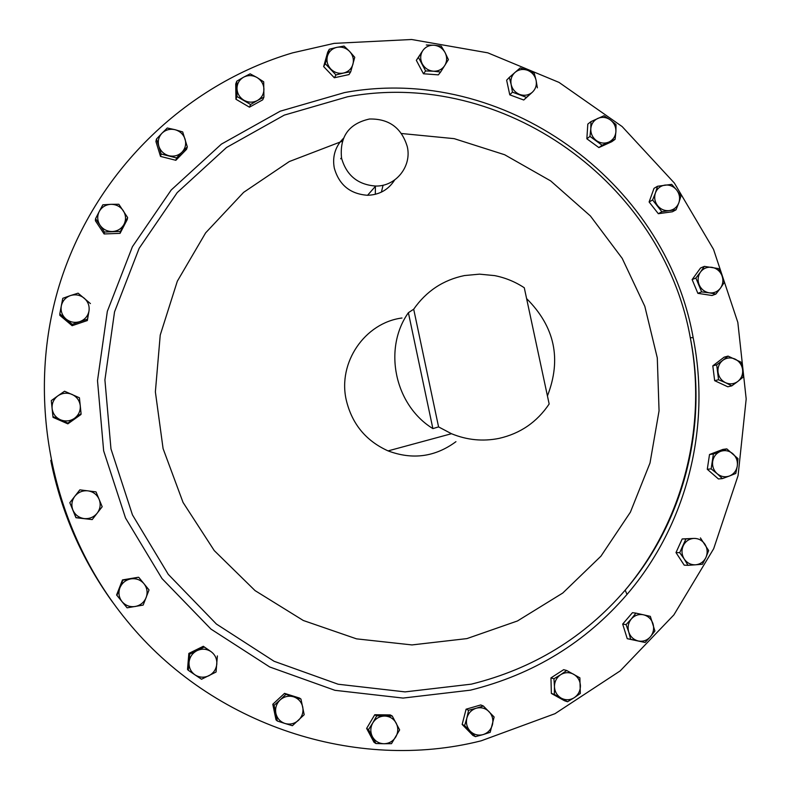 <?xml version="1.0" encoding="UTF-8"?>
<svg xmlns="http://www.w3.org/2000/svg" width="790" height="790" viewBox="0 0 790 790"><rect width="100%" height="100%" fill="white"/><g stroke="black" fill="none" stroke-linecap="round" stroke-linejoin="round"><path stroke-width="1.19" d="M407.275 146.604C401.537 127.802 388.937 118.599 369.473 119.014C348.746 123.674 339.443 136.739 341.557 158.197C346.543 175.469 357.91 184.751 375.675 186.045C395.879 186.559 412.015 166.295 407.275 146.604M343.413 138.359L340.332 141.736C334.466 149.537 332.462 158.356 334.318 168.181C339.167 184.998 350.247 194.034 367.557 195.278C379.368 194.883 388.394 189.788 394.644 180.002M413.693 309.206C426.274 291.174 443.19 279.956 464.461 275.562L479.53 274.15L494.629 275.611C505.264 277.705 515.149 281.754 524.284 287.757L549.159 403.996C537.002 422.087 520.314 433.552 499.092 438.381C482.897 441.65 467.028 440.099 451.485 433.72L438.578 426.906L413.693 309.206L408.391 312.702C382.854 348.736 394.684 405.161 432.881 428.605L438.578 426.906M455.939 441.679C435.201 456.985 412.578 460.057 388.078 450.893C365.948 440.909 352.014 423.993 346.277 400.135C337.557 362.561 364.852 322.794 401.992 318.005M481.189 740.813L554.995 713.686L620.209 670.888L673.88 614.896L713.696 548.685L738.087 475.55L746.185 398.96L737.83 322.419L713.528 249.373L674.384 183.083L622.125 126.548L559.014 82.397L487.786 52.831L411.639 39.5L334.121 43.371L292.547 52.871C184.623 84.767 93.724 173.02 59.181 285.674C25.043 398.348 50.896 528.352 126.844 620.614C212.204 725.694 356.379 772.383 481.189 740.813M344.499 92.588C503.22 63.17 665.308 180.643 693.156 337.656C711.168 427.439 686.885 524.609 627.003 594.436C585.4 642.635 533.23 674.542 470.504 690.154L403.068 698.074L334.93 690.312L269.706 666.977L210.969 629.097L161.989 578.557L125.531 518.023L103.648 450.823L97.506 380.652L107.331 311.359L132.424 246.687L171.203 189.995L221.398 144.126L280.213 111.192L344.499 92.588M676.023 209.814L678.857 202.754C677.099 207.168 673.929 209.785 669.327 210.584L676.023 209.814L672.409 211.769L658.327 213.705L649.113 201.983L654.011 188.346L657.527 186.262L655.433 192.898C657.191 188.484 660.381 185.877 664.982 185.087C669.634 184.633 673.534 186.282 676.675 190.025L671.688 184.356L657.527 186.262M687.971 565.324L695.605 564.801C690.855 564.978 687.063 563.053 684.219 559.004L687.971 565.324L684.219 565.166L675.993 552.575L682.195 538.938L693.561 538.425C698.311 538.267 702.093 540.202 704.927 544.231C707.485 548.457 707.83 552.852 705.954 557.404L708.65 550.541L700.404 537.911M731.777 385.875L737.86 381.402C734.058 384.128 729.96 384.562 725.576 382.706L731.777 385.875L727.817 386.784L714.654 380.671L712.807 365.849L724.114 357.179L728.054 356.102L722.781 360.349C726.593 357.633 730.691 357.208 735.065 359.075C739.322 361.247 741.83 364.753 742.6 369.592L741.247 362.264L728.054 356.102M567.556 701.737L574.261 697.688C570.005 700.256 565.68 700.414 561.275 698.172C557.039 695.615 554.768 691.783 554.462 686.678L554.353 694.4L567.556 701.737L564.485 700.74L551.361 693.442L550.956 677.899L563.655 669.683L566.726 670.503L560.653 674.709C564.919 672.162 569.244 672.014 573.629 674.255C577.855 676.813 580.117 680.644 580.423 685.73C580.393 690.845 578.339 694.825 574.261 697.688L580.314 693.442L579.89 677.84L566.726 670.503M188.297 670.295L195.002 674.857C190.775 671.786 188.79 667.599 189.047 662.296C189.679 657.033 192.326 653.142 197.016 650.634L189.639 654.15L188.297 670.295L187.516 669.456L188.859 653.409L203.316 646.289L210.891 651.523C215.087 654.604 217.072 658.781 216.816 664.054C216.203 669.308 213.567 673.199 208.896 675.726C204.057 677.919 199.426 677.632 195.002 674.857L201.529 679.242L216.055 672.033L217.378 655.917M715.888 294.058L720.51 288.074C717.616 291.777 713.844 293.357 709.173 292.823L715.888 294.058L712.027 295.5L697.876 293.347L692.129 279.581L700.552 267.998L704.344 266.378L700.503 272.037C703.406 268.333 707.188 266.763 711.849 267.316C716.481 268.205 719.808 270.871 721.843 275.325L718.554 268.58L704.344 266.378M375.941 743.548L383.94 743.736C378.844 743.518 375.013 741.178 372.426 736.715C370.164 732.073 370.293 727.452 372.811 722.86L368.525 729.624L375.941 743.548L373.996 742.264L366.629 728.419L374.756 714.743L390.211 714.911L392.245 716.017L384.691 716.056C389.766 716.283 393.588 718.633 396.155 723.077C398.417 727.708 398.298 732.32 395.79 736.912C392.986 741.316 389.036 743.597 383.94 743.736L391.504 743.667L399.641 729.901L392.245 716.017M645.104 642.487L650.377 636.809C647.05 640.443 643.011 641.836 638.251 640.967C633.57 639.752 630.39 636.77 628.731 632.01L630.667 639.308L645.104 642.487L627.24 638.685L622.678 624.08L632.464 612.675L635.92 613.129L631.358 618.916C634.706 615.282 638.755 613.909 643.495 614.788C648.165 616.012 651.335 618.995 652.994 623.725C654.327 628.573 653.458 632.938 650.377 636.809L654.91 631.003L650.328 616.348L635.92 613.129M350.74 71.732L354.759 57.315L349.585 51.389C352.962 55.182 354.078 59.457 352.933 64.217C351.451 68.888 348.321 71.821 343.541 73.045L350.74 71.732L349.002 74.576L334.338 77.766L323.653 66.587L327.682 52.229L329.292 49.247L327.435 56.159C328.926 51.488 332.067 48.555 336.846 47.351L329.292 49.247M722.366 478.602L729.486 475.985C725.042 477.516 720.934 476.745 717.162 473.694L722.366 478.602L718.436 478.957L707.287 469.28L709.519 454.497L722.87 449.421L726.81 448.888L720.51 451.386C724.953 449.885 729.061 450.656 732.814 453.707C736.359 457.015 737.86 461.103 737.297 465.991L737.988 458.615L726.81 448.888M277.339 721.023L285.022 723.492C280.154 721.784 277.093 718.377 275.858 713.281C274.969 708.107 276.411 703.653 280.154 699.93L274.1 705.322L277.339 721.023L276.006 719.868L272.787 704.265L284.538 693.363L299.479 698.044L300.96 699.051L293.594 696.81C298.452 698.518 301.494 701.915 302.728 706.991C303.617 712.155 302.195 716.599 298.462 720.322C294.482 723.788 290.009 724.845 285.022 723.492L292.409 725.704L304.199 714.713L300.96 699.051M127.091 607.826L116.594 594.998L122.48 579.919L138.438 577.243L130.913 578.863C136.196 578.171 140.561 579.801 144.017 583.751C147.187 587.928 147.898 592.53 146.15 597.546C144.056 602.444 140.403 605.426 135.179 606.503C129.896 607.214 125.521 605.594 122.045 601.634L127.091 607.826L143.158 605.091L149.034 589.933L138.892 577.5M127.625 217.546L118.846 204.264L110.867 204.324C116.12 204.324 120.248 206.447 123.27 210.693C125.985 215.127 126.252 219.66 124.05 224.281L127.625 217.546L127.239 219.561L120.06 233.356L104.122 233.958L95.373 220.716L95.551 218.712L99.984 225.17C97.259 220.716 97.002 216.174 99.214 211.542L95.551 218.712M81.084 413.693L79.425 397.775L64.553 391.228L57.917 395.82C62.361 392.906 67.051 392.433 71.999 394.407C76.778 396.718 79.533 400.461 80.264 405.645C80.62 410.869 78.694 415.096 74.487 418.325L81.084 413.693L80.985 414.483L67.851 423.845L53.029 417.347L52.94 416.577L60.405 419.767C55.596 417.466 52.831 413.713 52.11 408.509L52.94 416.577M263.919 97.121L263.702 81.814L257.046 77.538C261.391 80.294 263.682 84.174 263.939 89.181C263.84 94.178 261.648 97.96 257.382 100.528L263.919 97.121L262.705 99.836L249.442 107.173L235.934 99.244L235.726 83.997L236.783 81.172L236.99 88.559C237.109 83.543 239.301 79.76 243.587 77.203L236.783 81.172M615.094 139.317L615.904 131.693C615.43 136.492 613.099 139.939 608.922 142.032L615.094 139.317L611.815 141.686L598.879 147.582L586.851 138.793L587.809 124.109L590.95 121.621L590.792 128.75C591.275 123.941 593.606 120.495 597.793 118.411C602.128 116.644 606.315 117.137 610.344 119.902L603.985 115.735L590.95 121.621M92.203 519.583L75.949 517.717L69.816 502.697L76.008 517.588L84.125 518.576C78.852 517.736 75.119 514.922 72.917 510.123C71.07 505.185 71.712 500.554 74.843 496.238C78.269 492.15 82.644 490.353 87.957 490.837C93.21 491.686 96.933 494.5 99.125 499.28C100.972 504.208 100.34 508.829 97.219 513.135C93.812 517.233 89.448 519.04 84.125 518.576L92.203 519.583L102.187 506.736L96.015 491.884L79.849 489.849L69.816 502.697M440.603 72.048L448.404 59.625L445.066 52.575C447.249 57.058 447.14 61.383 444.74 65.54C442.045 69.5 438.253 71.386 433.345 71.199L440.603 72.048L438.341 74.862L423.45 73.776L416.33 60.316L422.601 50.886C425.316 46.926 429.118 45.05 434.016 45.247L426.294 44.991M187.319 146.891L182.697 131.94L175.074 129.708C180.071 131.17 183.408 134.32 185.087 139.159C186.42 144.086 185.393 148.421 182.006 152.154L187.319 146.891L186.559 149.32L175.854 160.301L160.518 156.41L155.916 141.509L156.479 139.02L158.859 146.269C157.516 141.311 158.553 136.976 161.96 133.243L156.479 139.02M475.442 736.645L483.085 734.601C478.217 735.855 473.951 734.73 470.287 731.254C466.88 727.521 465.735 723.117 466.86 718.051L464.619 725.615L475.442 736.645L472.904 735.421L462.15 724.45L466.09 709.203L480.755 704.947L483.342 705.983L476.232 708.235C481.1 707.001 485.356 708.126 489 711.602C492.407 715.325 493.553 719.72 492.427 724.766C490.975 729.733 487.865 733.011 483.085 734.601L490.185 732.31L494.125 716.994L483.342 705.983M90.416 303.587L78.091 293.169L70.448 295.579C75.514 294.068 80.126 294.947 84.263 298.225C88.174 301.76 89.734 306.095 88.954 311.221L87.335 320.543L72.127 325.697L59.843 315.338L59.803 313.916L65.985 318.992C62.064 315.447 60.494 311.102 61.294 305.957L59.803 313.916M537.368 87.858L536.074 80.234C536.953 85.063 535.669 89.092 532.233 92.331L523.75 100.004L509.777 94.84L506.637 80.195L509.293 77.43L511.15 84.51C510.291 79.662 511.574 75.623 515.031 72.394C518.704 69.431 522.852 68.72 527.493 70.27L520.185 67.95L509.293 77.43M342.356 141.213L289.308 161.545L243.636 192.355L205.647 232.853L177.325 281.21L160.232 335.098L155.373 391.86L163.086 448.611L183.053 502.44L214.248 550.591L255.051 590.604L303.311 620.496L356.527 638.853L411.985 644.926L466.93 638.596L517.46 620.97L562.766 593.033L600.933 556.19L630.39 512.187L650.002 463.029L659.058 410.849L657.29 357.89L644.818 306.342L622.204 258.37L590.387 215.956L550.66 180.9L504.632 154.731L454.201 138.655L401.488 133.51M375.398 186.361L375.319 194.32M383.081 185.206L381.392 192.138M112.516 602.059C81.716 559.271 61.126 512.029 50.767 460.333M280.154 699.93C284.143 696.484 288.626 695.437 293.594 696.81L285.921 694.341L280.154 699.93M272.787 704.265L274.1 705.322M284.538 693.363L285.921 694.341M119.912 587.8C122.025 582.902 125.689 579.929 130.913 578.863L122.835 580.186L119.912 587.8C118.154 592.836 118.865 597.447 122.045 601.634L116.92 595.364L119.912 587.8M712.669 461.38C713.568 456.551 716.184 453.223 720.51 451.386L713.39 453.993L711.148 468.865L717.162 473.694C713.597 470.386 712.106 466.278 712.669 461.38M729.486 475.985C733.811 474.148 736.408 470.81 737.297 465.991L735.776 473.457L729.486 475.985M707.287 469.28L711.148 468.865M709.519 454.497L713.39 453.993M112.417 231.529C107.163 231.549 103.016 229.426 99.984 225.17L104.359 232.033L120.406 231.431L124.05 224.281C121.532 228.735 117.651 231.154 112.417 231.529M110.867 204.324C105.633 204.679 101.752 207.089 99.214 211.542L102.819 204.817L110.867 204.324M104.122 233.958L104.359 232.033M120.06 233.356L120.406 231.431M330.783 69.016C327.386 65.224 326.27 60.929 327.435 56.159L325.233 63.684L335.977 74.941L343.541 73.045C338.673 73.924 334.417 72.581 330.783 69.016M349.585 51.389C345.961 47.834 341.715 46.482 336.846 47.351L344.055 46.077L349.585 51.389M323.653 66.587L325.233 63.684M334.338 77.766L335.977 74.941M74.487 418.325C70.053 421.258 65.363 421.732 60.405 419.767L67.861 423.114L74.487 418.325M57.917 395.82C53.69 399.039 51.755 403.265 52.11 408.509L51.291 400.609L57.917 395.82M67.851 423.845L67.861 423.114M628.731 632.01C627.388 627.151 628.267 622.787 631.358 618.916L626.075 624.604L628.731 632.01M627.24 638.685L630.667 639.308M622.678 624.08L626.075 624.604M243.903 100.231C239.548 97.476 237.247 93.576 236.99 88.559L236.99 96.518L250.588 104.497L257.382 100.528C252.928 102.789 248.435 102.69 243.903 100.231M257.046 77.538C252.533 75.07 248.04 74.961 243.587 77.203L250.144 73.835L257.046 77.538M235.934 99.244L236.99 96.518M249.442 107.173L250.588 104.497M372.811 722.86C375.635 718.446 379.595 716.184 384.691 716.056L376.702 715.858L372.811 722.86M366.629 728.419L368.525 729.624M374.756 714.743L376.702 715.858M596.361 140.571C592.5 137.539 590.644 133.599 590.792 128.75L589.982 136.394L602.079 145.242L608.922 142.032C604.597 143.81 600.41 143.326 596.361 140.571M615.904 131.693C616.042 126.854 614.195 122.924 610.344 119.902L616.032 124.573L615.904 131.693M598.879 147.582L602.079 145.242M586.851 138.793L589.982 136.394M699.15 284.805C697.412 280.213 697.866 275.957 700.503 272.037L695.871 278.031L701.648 291.885L709.173 292.823C704.532 291.945 701.194 289.268 699.15 284.805M720.51 288.074C723.126 284.153 723.571 279.907 721.843 275.325L724.312 282.395L720.51 288.074M697.876 293.347L701.648 291.885M692.129 279.581L695.871 278.031M197.016 650.634C201.845 648.452 206.476 648.748 210.891 651.523L204.195 646.98L197.016 650.634M188.859 653.409L189.639 654.15M203.316 646.289L204.195 646.98M422.265 63.881C420.073 59.378 420.191 55.043 422.601 50.886L418.463 57.403L425.622 70.952L433.345 71.199C428.457 70.675 424.763 68.236 422.265 63.881M445.066 52.575C442.588 48.23 438.904 45.79 434.016 45.247L441.255 46.126L445.066 52.575M416.33 60.316L418.463 57.403M423.45 73.776L425.622 70.952M554.462 686.678C554.501 681.553 556.565 677.563 560.653 674.709L553.948 678.758L554.462 686.678M551.361 693.442L554.353 694.4M550.956 677.899L553.948 678.758M168.902 155.729C163.886 154.277 160.548 151.117 158.859 146.269L161.111 154.011L176.545 157.931L182.006 152.154C178.352 155.64 173.988 156.835 168.902 155.729M175.074 129.708C169.998 128.582 165.624 129.767 161.96 133.243L167.302 128L175.074 129.708M160.518 156.41L161.111 154.011M175.854 160.301L176.545 157.931M718.021 372.169C717.577 367.281 719.157 363.341 722.781 360.349L716.688 364.822L718.544 379.733L725.576 382.706C721.31 380.543 718.791 377.028 718.021 372.169M737.86 381.402C741.474 378.41 743.044 374.47 742.6 369.592L743.114 377.136L737.86 381.402M714.654 380.671L718.544 379.733M712.807 365.849L716.688 364.822M466.86 718.051C468.332 713.084 471.452 709.805 476.232 708.235L468.589 710.269L466.86 718.051M462.15 724.45L464.619 725.615M466.09 709.203L468.589 710.269M683.202 545.801C685.384 541.397 688.841 538.938 693.561 538.425L685.927 538.948L679.696 552.664L684.219 559.004C681.652 554.768 681.306 550.363 683.202 545.801M695.605 564.801C700.325 564.277 703.771 561.808 705.954 557.404L702.448 564.248L695.605 564.801M675.993 552.575L679.696 552.664M682.195 538.938L685.927 538.948M79.83 321.609C74.764 323.14 70.152 322.261 65.985 318.992L72.166 324.344L87.463 319.16L88.954 311.221C87.809 316.276 84.767 319.743 79.83 321.609M70.448 295.579C65.501 297.435 62.45 300.891 61.294 305.957L62.785 298.314L70.448 295.579M72.127 325.697L72.166 324.344M87.335 320.543L87.463 319.16M657.606 205.667C654.693 201.707 653.972 197.451 655.433 192.898L652.599 199.969L661.872 211.76L669.327 210.584C664.667 211.058 660.756 209.419 657.606 205.667M678.857 202.754C680.299 198.221 679.568 193.975 676.675 190.025L680.921 196.118L678.857 202.754M658.327 213.705L661.872 211.76M649.113 201.983L652.599 199.969M519.771 94.484C515.228 92.618 512.355 89.3 511.15 84.51L512.453 92.153L526.505 97.367L532.233 92.331C528.569 95.304 524.412 96.025 519.771 94.484M536.074 80.234C534.879 75.465 532.016 72.137 527.493 70.27L534.208 73.174L536.074 80.234M509.777 94.84L512.453 92.153M523.75 100.004L526.505 97.367M547.431 395.938C561.73 359.154 554.787 326.714 526.604 298.6M432.881 428.605L408.391 312.702M471.344 684.15C532.983 668.854 584.274 637.52 625.186 590.16C684.081 521.548 707.988 425.998 690.282 337.705C662.909 183.27 503.437 67.782 347.462 96.795L284.291 115.113L226.513 147.503L177.217 192.602L139.149 248.317L114.54 311.872L104.912 379.941L110.965 448.878L132.463 514.902L168.27 574.36L216.381 624.031L274.071 661.269L338.13 684.229L405.072 691.892L471.344 684.15M451.485 433.72L388.078 450.893M340.668 158.81L341.458 157.724M627.003 594.436L625.186 590.16C683.508 520.847 707.307 425.771 690.282 337.705L693.156 337.656M375.675 186.045L367.557 195.278"/></g></svg>
